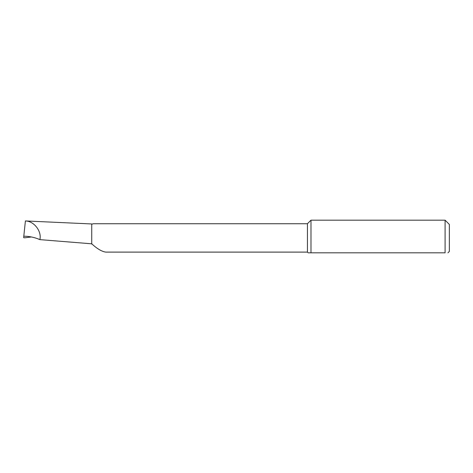 <?xml version="1.0" encoding="UTF-8"?>
<svg xmlns="http://www.w3.org/2000/svg" width="473" height="473" viewBox="0 0 473 473"><rect width="100%" height="100%" fill="white"/><g stroke="black" fill="none" stroke-linecap="round" stroke-linejoin="round"><path stroke-width="0.71" d="M25.382 221.139L25.4 220.974C33.92 220.944 41.926 231.256 39.88 239.628L91.738 243.814C97.148 248.81 101.843 251.571 105.822 252.109L307.438 252.109L307.438 223.729L93.4 223.729L91.738 224.208M307.438 252.109L308.148 252.819L310.986 252.819L310.986 220.181L307.438 223.729M308.964 252.819L445.093 252.819C448.771 252.819 448.771 252.819 445.093 252.819C448.771 252.819 448.771 252.819 445.093 252.819L445.093 220.181L449.35 224.439L449.35 251.4L447.931 252.819M25.406 220.95L91.738 223.954L91.738 244.092M39.88 239.628C34.671 237.363 29.308 236.228 23.798 236.216L23.65 237.635L24.649 237.795L31.455 236.973M23.798 236.216L25.4 220.974M445.093 220.181L310.986 220.181"/></g></svg>
